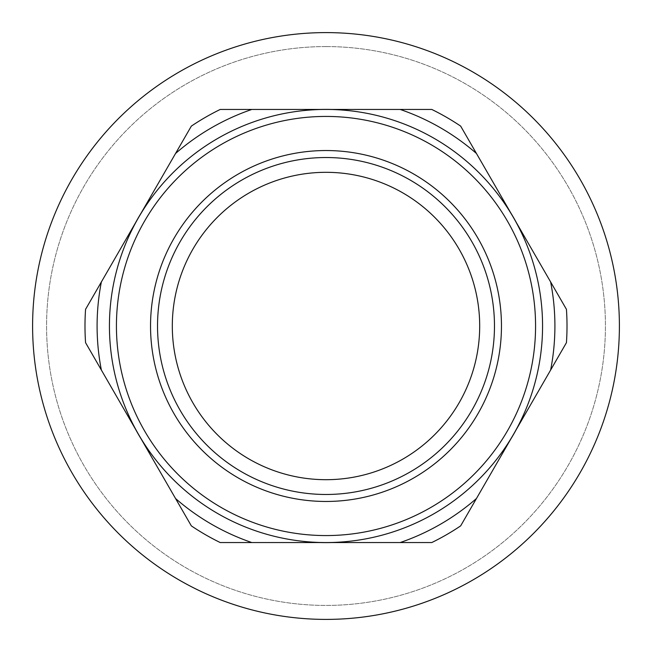 <?xml version="1.0" encoding="UTF-8"?>
<svg xmlns="http://www.w3.org/2000/svg" width="652" height="652" viewBox="0 0 652 652"><rect width="100%" height="100%" fill="white"/><g stroke="black" fill="none" stroke-linecap="round" stroke-linejoin="round"><path stroke-width="0.49" stroke-dasharray="3.26 2.44" d="M326 32.6A293.4 293.4 0 0 1 619.4 326A293.4 293.4 0 0 1 326 619.4A293.4 293.4 0 0 0 580.093 179.3A293.4 293.4 0 0 0 71.907 179.3A293.4 293.4 0 0 0 326 619.4A293.4 293.4 0 0 1 32.6 326A293.4 293.4 0 0 1 326 32.6A293.4 293.4 0 0 1 619.4 326A293.4 293.4 0 0 1 326 619.4A293.4 293.4 0 0 1 32.6 326A293.4 293.4 0 0 1 326 32.6M566.433 342.675A241.004 241.004 0 0 0 566.433 309.325A241.004 241.004 0 0 1 566.433 342.675L516.311 429.497A216.627 216.627 0 0 1 510.785 439.065L460.662 525.879A241.004 241.004 0 0 1 431.771 542.554A241.004 241.004 0 0 0 460.662 525.879L566.433 342.675A241.004 241.004 0 0 0 566.433 309.325L460.662 126.121A241.004 241.004 0 0 0 431.771 109.446L220.229 109.446A241.004 241.004 0 0 0 191.338 126.121L101.37 281.957A228.909 228.909 0 0 0 101.37 370.043L175.543 498.511A228.909 228.909 0 0 0 251.827 542.554L326 542.554A216.554 216.554 0 0 0 513.548 217.719A216.554 216.554 0 0 0 138.452 217.719A216.554 216.554 0 0 0 326 542.554A216.554 216.554 0 0 0 513.548 217.719A216.554 216.554 0 0 0 138.452 217.719A216.554 216.554 0 0 0 326 542.554L431.771 542.554A241.004 241.004 0 0 0 460.662 525.879L550.63 370.043A228.909 228.909 0 0 0 550.63 281.957L476.457 153.489A228.909 228.909 0 0 0 400.173 109.446L251.827 109.446A228.909 228.909 0 0 0 175.543 153.489L85.567 309.325A241.004 241.004 0 0 0 85.567 342.675L101.37 370.043M175.543 153.489L191.338 126.121A241.004 241.004 0 0 1 220.229 109.446A241.004 241.004 0 0 0 191.338 126.121L141.215 212.935A216.627 216.627 0 0 0 135.689 222.503L85.567 309.325A241.004 241.004 0 0 0 85.567 342.675A241.004 241.004 0 0 1 85.567 309.325M400.173 109.446L431.771 109.446A241.004 241.004 0 0 1 460.662 126.121A241.004 241.004 0 0 0 431.771 109.446L331.526 109.446A216.627 216.627 0 0 0 320.474 109.446L220.229 109.446M550.63 281.957L516.311 222.503A216.627 216.627 0 0 0 510.785 212.935L460.662 126.121M191.338 525.879A241.004 241.004 0 0 0 220.229 542.554A241.004 241.004 0 0 1 191.338 525.879L141.215 439.065A216.627 216.627 0 0 1 135.689 429.497L191.338 525.879A241.004 241.004 0 0 0 220.229 542.554L400.173 542.554A228.909 228.909 0 0 0 476.457 498.511M251.827 542.554L320.474 542.554A216.627 216.627 0 0 0 331.526 542.554L431.771 542.554M326 501.461A175.461 175.461 0 0 0 477.957 238.273A175.461 175.461 0 0 0 174.043 238.273A175.461 175.461 0 0 0 326 501.461M326 535.569A209.569 209.569 0 0 0 507.492 221.215A209.569 209.569 0 0 0 144.508 221.215A209.569 209.569 0 0 0 326 535.569M479.685 326A153.685 153.685 0 0 1 326 479.685A153.685 153.685 0 0 1 172.315 326A153.685 153.685 0 0 1 326 172.315A153.685 153.685 0 0 1 479.685 326M326 157.523A168.477 168.477 0 0 1 471.901 410.238A168.477 168.477 0 0 1 180.099 410.238A168.477 168.477 0 0 1 326 157.523A168.477 168.477 0 0 0 157.523 326A168.477 168.477 0 0 0 326 494.477A168.477 168.477 0 0 0 494.477 326A168.477 168.477 0 0 0 326 157.523M326 46.569A279.431 279.431 0 0 1 567.99 465.715A279.431 279.431 0 0 1 84.01 465.715A279.431 279.431 0 0 1 326 46.569A279.431 279.431 0 0 1 567.99 465.715A279.431 279.431 0 0 1 84.01 465.715A279.431 279.431 0 0 1 326 46.569M326 494.477A168.477 168.477 0 0 0 471.901 241.762A168.477 168.477 0 0 0 180.099 241.762A168.477 168.477 0 0 0 326 494.477M326 542.554A216.554 216.554 0 0 0 513.548 217.719A216.554 216.554 0 0 0 138.452 217.719A216.554 216.554 0 0 0 326 542.554M320.474 542.554L331.526 542.554M510.785 439.065L516.311 429.497M516.311 222.503L510.785 212.935M331.526 109.446L320.474 109.446M141.215 212.935L135.689 222.503M135.689 429.497L141.215 439.065"/><path stroke-width="0.98" d="M326 172.315A153.685 153.685 0 0 1 459.098 402.846A153.685 153.685 0 0 1 192.902 402.846A153.685 153.685 0 0 1 326 172.315M326 494.477A168.477 168.477 0 0 0 471.901 241.762A168.477 168.477 0 0 0 180.099 241.762A168.477 168.477 0 0 0 326 494.477M326 501.461A175.461 175.461 0 0 0 477.957 238.273A175.461 175.461 0 0 0 174.043 238.273A175.461 175.461 0 0 0 326 501.461M326 535.569A209.569 209.569 0 0 0 507.492 221.215A209.569 209.569 0 0 0 144.508 221.215A209.569 209.569 0 0 0 326 535.569M326 542.554A216.554 216.554 0 0 0 513.548 217.719A216.554 216.554 0 0 0 138.452 217.719A216.554 216.554 0 0 0 326 542.554L400.173 542.554A228.909 228.909 0 0 0 476.457 498.511L550.63 370.043A228.909 228.909 0 0 0 550.63 281.957L476.457 153.489A228.909 228.909 0 0 0 400.173 109.446L251.827 109.446A228.909 228.909 0 0 0 175.543 153.489L101.37 281.957A228.909 228.909 0 0 0 101.37 370.043L175.543 498.511A228.909 228.909 0 0 0 251.827 542.554L326 542.554M431.771 542.554L400.173 542.554L431.771 542.554A241.004 241.004 0 0 0 460.662 525.879L476.457 498.511M566.433 342.675L550.63 370.043L566.433 342.675A241.004 241.004 0 0 0 566.433 309.325L550.63 281.957M460.662 126.121L476.457 153.489L460.662 126.121A241.004 241.004 0 0 0 431.771 109.446L400.173 109.446M220.229 109.446L251.827 109.446L220.229 109.446A241.004 241.004 0 0 0 191.338 126.121L175.543 153.489M85.567 309.325L101.37 281.957L85.567 309.325A241.004 241.004 0 0 0 85.567 342.675L101.37 370.043M191.338 525.879L175.543 498.511L191.338 525.879A241.004 241.004 0 0 0 220.229 542.554L251.827 542.554M320.474 542.554A216.627 216.627 0 0 0 331.526 542.554M510.785 439.065A216.627 216.627 0 0 0 516.311 429.497M516.311 222.503A216.627 216.627 0 0 0 510.785 212.935M331.526 109.446A216.627 216.627 0 0 0 320.474 109.446M141.215 212.935A216.627 216.627 0 0 0 135.689 222.503M135.689 429.497A216.627 216.627 0 0 0 141.215 439.065M326 619.4A293.4 293.4 0 0 0 619.376 322.259A293.4 293.4 0 0 0 318.518 32.698A293.4 293.4 0 0 0 32.624 329.741A293.4 293.4 0 0 0 326 619.4"/></g></svg>
